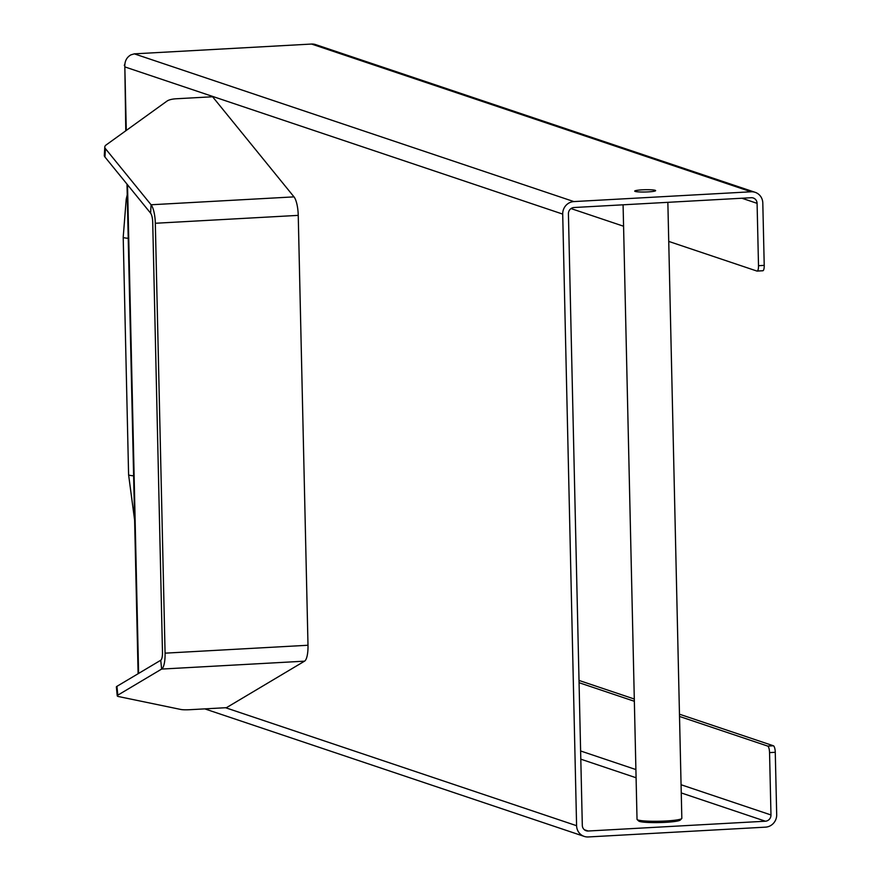 <?xml version="1.0" encoding="UTF-8"?>
<svg xmlns="http://www.w3.org/2000/svg" width="881" height="881" viewBox="0 0 881 881"><rect width="100%" height="100%" fill="white"/><g stroke="black" fill="none" stroke-linecap="round" stroke-linejoin="round"><path stroke-width="1.32" d="M667.853 202.333L681.828 818.306A22.41 2.434 178.7 0 1 681.707 818.57L680.253 820.068A20.913 2.269 178.7 0 1 665.518 822.336A20.913 2.269 178.7 0 1 638.692 821.015L637.172 819.583A22.41 2.434 178.7 0 1 637.029 819.319L623.087 204.81M681.707 818.57A22.41 2.434 178.7 0 1 665.926 820.993A22.41 2.434 178.7 0 1 637.172 819.583M190.076 709.69A14.933 2.114 -5.6 0 1 180.715 709.447L118.66 696.574A14.933 2.114 -5.6 0 1 117.239 695.836A14.933 2.114 -5.6 0 1 117.812 695.164L161.619 669.075A17.928 5.121 -93.2 0 0 165.077 653.162L155.32 223.267A17.928 5.121 -93.2 0 0 151.08 204.766L105.412 148.614A14.933 5.242 -176.7 0 1 104.795 146.973A14.933 5.242 -176.7 0 1 106.138 144.958L166.905 101.161A14.933 5.242 -176.7 0 1 176.211 98.771L212.607 96.767L294.001 196.87A17.928 5.121 86.8 0 1 298.241 215.371L307.998 645.255A17.928 5.121 86.8 0 1 304.54 661.168L226.461 707.674L190.076 709.69M104.795 146.973L104.31 155.353A14.933 5.242 3.3 0 0 104.938 156.994L150.596 213.147A8.964 2.555 -93.2 0 1 152.721 222.397L162.478 652.292A8.964 2.555 86.8 0 1 160.749 660.243L116.942 686.332A14.933 2.114 174.4 0 0 116.369 687.004L117.239 695.836M225.58 707.729L576.592 825.706A11.949 11.376 108.6 0 0 584.213 836.399A11.949 11.376 108.6 0 0 588.288 836.95L765.523 827.149A11.949 11.376 108.6 0 0 776.69 814.639L775.269 752.297A5.98 1.707 -93.2 0 0 773.408 745.778L679.471 714.205M773.408 745.778L767.692 746.086A5.98 1.707 86.8 0 1 769.553 752.616L770.974 814.958A5.98 5.693 -71.4 0 1 765.391 821.213L588.156 831.014A5.98 5.693 -71.4 0 1 582.308 825.387L568.421 213.775A5.98 5.693 108.6 0 1 574.005 207.52L751.24 197.718A5.98 5.693 108.6 0 1 757.087 203.346L741.901 198.236M767.692 746.086L679.515 716.451M634.353 701.276L579.07 682.698M757.297 271.029L762.627 270.731A5.98 1.707 -93.2 0 0 762.825 270.764A5.98 1.707 -93.2 0 0 764.223 265.379L762.803 203.026A11.949 11.376 108.6 0 0 755.182 192.333A11.949 11.376 108.6 0 0 751.108 191.783L573.872 201.584A11.949 11.376 108.6 0 0 562.706 214.094L124.838 66.912L126.28 130.443M764.223 265.379L758.508 265.699A5.98 1.707 86.8 0 1 757.098 271.084A5.98 1.707 86.8 0 1 756.911 271.051L668.745 241.416M571.031 208.577L623.572 226.23M758.508 265.699L757.087 203.346M642.15 189.844A10.451 1.134 178.7 0 1 655.629 190.626A10.451 1.134 178.7 0 1 645.211 192.003A10.451 1.134 178.7 0 1 634.727 191.1A10.451 1.134 178.7 0 1 642.15 189.844M131.005 54.831L134.341 53.851L311.566 44.05A11.949 11.376 -71.4 0 1 315.64 44.601L755.182 192.333M634.298 699.018L579.015 680.44M131.005 54.809C126.611 57.265 124.562 61.307 124.838 66.912L125.785 130.795M124.86 63.928L124.309 65.491M576.592 825.706L562.706 214.094M304.54 661.168L161.619 669.075L160.749 660.243M117.812 695.164L116.942 686.332M104.938 156.994L105.412 148.614M150.596 213.147L151.08 204.766L294.001 196.87M298.241 215.371L155.32 223.267M165.077 653.162L307.998 645.255M128.23 238.299A14.933 1.619 178.7 0 1 123.208 237.209L126.225 199.095L127.238 194.811M133.615 475.817A14.933 1.619 178.7 0 1 128.593 474.727L123.208 237.209M769.553 752.616L775.269 752.297M580.612 750.975L635.906 769.565M681.068 784.74L770.974 814.958M751.108 191.783L311.566 44.05M765.391 821.213L681.255 792.933M636.093 777.758L580.799 759.169M134.341 53.851L573.872 201.584M584.334 829.726L588.156 831.014M127.514 184.757L138.603 673.436M128.593 474.727L134.617 520.142M757.098 271.084L762.825 270.764M204.799 708.875L584.213 836.399M126.996 184.118L138.108 673.734"/></g></svg>
